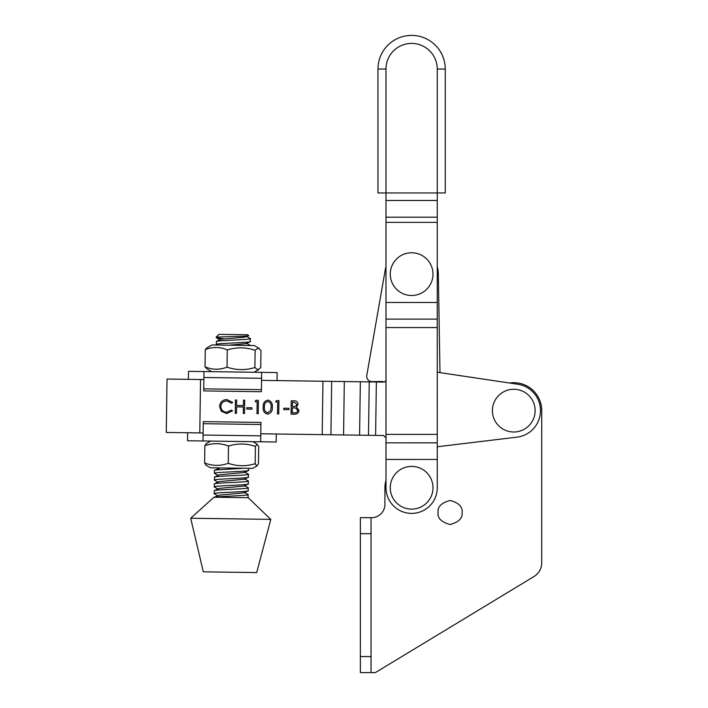 <?xml version="1.0" encoding="UTF-8"?>
<svg xmlns="http://www.w3.org/2000/svg" width="708" height="708" viewBox="0 0 708 708"><rect width="100%" height="100%" fill="white"/><g stroke="black" fill="none" stroke-linecap="round" stroke-linejoin="round"><path stroke-width="1.06" d="M371.045 672.6L360.363 672.6L360.363 656.582L371.045 656.582L371.045 672.6L375.364 672.6L534 576.524A16.019 16.019 0 0 0 541.726 562.816L541.726 410.64A27.966 27.966 0 0 0 509.503 383.001L439.987 372.629L438.314 273.677A26.7 26.7 0 0 0 437.252 266.651M385.984 266.651A26.7 26.7 0 0 0 385.311 269.527L366.788 375.364A5.337 5.337 0 0 0 372.142 381.63L381.382 381.47A5.337 5.337 0 0 1 383.993 382.099A5.337 5.337 0 0 0 381.382 381.47M385.993 480.281A26.7 26.7 0 0 0 384.931 487.759L384.931 504.317A13.355 13.355 0 0 1 371.576 517.663L371.045 517.663L371.045 533.69L360.363 533.69L360.363 656.582M462.103 512.486C462.784 506.804 458.775 502.795 450.084 500.468C441.394 502.795 437.385 506.804 438.066 512.486C437.385 518.168 441.394 522.177 450.084 524.504C458.775 522.177 462.784 518.168 462.103 512.486M375.364 672.6L534 576.524M541.726 562.816L541.726 410.64M384.931 504.317A13.355 13.355 0 0 1 371.576 517.663M360.363 533.69L360.363 517.663L371.045 517.663M371.045 656.582L371.045 533.69M391.48 281.253A21.364 21.364 0 0 1 404.498 253.986A21.364 21.364 0 0 1 431.756 267.005A21.364 21.364 0 0 1 418.747 294.271A21.364 21.364 0 0 1 391.48 281.253M259.119 348.389L254.367 345.557L212.037 344.955L207.205 347.655L205.285 349.602L205.037 366.824C212.311 369.912 219.639 370.01 227.038 367.133C236.26 370.249 245.543 370.381 254.889 367.532L257.783 369.841L260.748 367.611L260.986 350.389L258.093 348.071L255.137 350.301L254.889 367.532M258.818 369.558L253.986 372.258L211.665 371.656L206.904 368.824L205.037 366.824M255.137 350.301C245.915 347.194 236.631 347.062 227.277 349.911L227.038 367.133M227.277 349.911C220.011 346.823 212.674 346.725 205.285 349.602M187.638 432.738L187.523 440.757L276.173 442.004L276.279 433.995L260.792 433.774L343.566 434.942L344.318 381.541L384.426 382.108A40.055 40.055 0 0 1 385.993 380.506M203.249 423.685L203.01 440.969L260.686 441.783L260.96 422.428L203.284 421.614L203.249 423.685L260.925 424.499M214.09 497.388L218.94 495.193L244.304 492.803L248.243 490.724L248.048 487.653C252.676 488.874 216.781 489.494 214.294 490.564L214.258 493.458C216.745 492.387 252.641 491.759 248.004 490.538M217.896 495.821L214.02 493.635M224.109 338.84L216.356 337.796L219.33 337.043L216.223 337.008L216.214 337.645M229.091 345.194L246.411 343.592L250.349 341.522L250.154 338.442C254.783 339.663 218.887 340.291 216.4 341.362L216.365 344.247C218.852 343.176 254.747 342.557 250.11 341.336M217.091 345.026L216.126 344.433M243.702 468.254L215.896 469.962L214.347 470.404L214.542 473.112C217.029 472.041 252.924 471.413 248.296 470.192M218.188 475.475L214.303 473.289M214.188 490.609L219.037 488.414L244.393 486.015L248.34 483.945L248.145 480.865C252.774 482.086 216.878 482.714 214.391 483.785L219.135 481.626L244.49 479.236L248.428 477.165L248.243 474.086C252.871 475.307 216.975 475.926 214.489 476.997L214.444 479.891C216.931 478.82 252.827 478.201 248.198 476.971M218.091 482.254L214.205 480.068M214.285 483.83L214.347 486.67C216.843 485.6 252.729 484.98 248.101 483.759M217.993 489.033L214.108 486.856M214.382 477.042L219.223 474.847L244.587 472.457L248.393 470.519L248.632 468.324M216.223 337.008L218.931 334.371L247.773 334.778L248.623 335.654L244.189 337.274L221.144 339.212L216.294 341.406M248.296 335.53C252.508 336.291 228.374 336.548 219.33 337.043M203.293 571.834L256.703 572.586L270.801 519.38L190.7 518.247L203.293 571.834M190.7 518.247L213.966 497.211L248.145 497.689L270.801 519.38M214.683 497.22C219.462 496.22 252.402 495.609 247.95 494.432L248.145 497.512M220.33 467.926L214.48 470.262M493.626 417.764A21.364 21.364 0 0 1 506.636 390.497A21.364 21.364 0 0 1 533.903 403.516A21.364 21.364 0 0 1 520.884 430.783A21.364 21.364 0 0 1 493.626 417.764M188.39 379.338L188.505 371.328L261.659 372.364L261.42 389.648L203.745 388.834L203.718 390.904L261.394 391.719L261.42 389.648M261.659 372.364L277.147 372.585L277.04 380.594L261.553 380.373L344.318 381.541M203.993 371.55L203.745 388.834M445.261 192.948L445.252 69.048L437.243 69.048A25.638 25.638 0 0 0 411.605 43.409A25.638 25.638 0 0 0 385.966 69.048L385.975 200.47L385.975 192.957L377.966 192.957L377.957 69.048A33.648 33.648 0 0 1 411.605 35.4A33.648 33.648 0 0 1 445.252 69.048L445.261 192.948L437.252 192.948L437.252 200.47L385.975 200.47L385.993 487.759A25.638 25.638 0 0 0 411.631 513.397A25.638 25.638 0 0 0 437.27 487.759L437.261 459.448L385.993 459.457M385.975 192.957L437.252 192.948L437.243 69.048M385.993 437.96A40.055 40.055 0 0 1 383.674 435.509L343.566 434.942M283.758 409.596L283.775 408.233L288.917 408.304L288.899 409.666L283.758 409.596M267.615 414.162C264.27 413.224 262.81 410.87 263.252 407.091C262.916 403.294 264.429 400.976 267.819 400.126C271.208 401.047 272.713 403.41 272.323 407.215C272.607 411.021 271.031 413.339 267.615 414.162M246.791 409.074L246.809 407.711L251.942 407.781L251.924 409.144L246.791 409.074M226.887 399.551L232.675 402.427L231.613 403.215L226.799 400.923C223.215 401.117 221.215 402.976 220.808 406.498C221.126 410.065 223.1 411.968 226.719 412.215L231.516 410.056L232.551 410.87L226.71 413.587L221.232 411.171L219.604 406.392C220.091 402.064 222.516 399.79 226.887 399.551M200.541 379.515L199.789 432.915L166.274 432.438L167.026 379.037L203.877 379.559M203.125 432.96L199.789 432.915M235.26 413.366L235.445 400.011L236.649 400.029L236.569 405.507L243.419 405.604L243.49 400.126L244.694 400.144L244.499 413.499L243.304 413.481L243.393 406.976L236.552 406.879L236.454 413.384L235.26 413.366M255.11 401.657L255.915 400.303L258.385 400.339L258.199 413.684L256.995 413.667L257.163 401.693L255.11 401.657M275.651 401.949L276.456 400.595L278.925 400.631L278.731 413.976L277.536 413.959L277.704 401.976L275.651 401.949M291.059 414.153L291.245 400.799L293.847 400.834C296.333 400.719 297.732 401.843 298.041 404.206L296.466 407.02L298.988 410.472C298.643 412.932 297.201 414.18 294.67 414.207L291.059 414.153M437.261 372.222L517.707 384.232A26.7 26.7 0 0 1 516.955 437.155L437.261 446.757M360.337 381.771L359.584 435.172M267.836 401.498C265.252 402.268 264.119 404.135 264.447 407.1C264.04 410.056 265.111 411.95 267.677 412.791L270.571 410.543L271.129 407.197C271.474 404.25 270.376 402.356 267.836 401.498M294.05 402.215L292.422 402.188L292.369 406.463L293.165 406.481C295.156 406.746 296.378 405.994 296.847 404.215L294.05 402.215M293.139 407.843L292.342 407.835L292.271 412.799L293.979 412.826C296.024 413.091 297.298 412.295 297.785 410.454L295.634 408.038L293.139 407.843M167.026 379.037L166.274 432.438M391.489 494.883A21.364 21.364 0 0 1 404.507 467.616A21.364 21.364 0 0 1 431.774 480.635A21.364 21.364 0 0 1 418.755 507.901A21.364 21.364 0 0 1 391.489 494.883M439.987 372.629L438.314 273.677M385.311 269.527L366.788 375.364M437.252 192.948L437.252 302.475L385.984 302.475M437.252 302.475L437.261 459.448M205.904 465.156L210.303 467.784L252.632 468.377L257.101 465.882L258.455 463.722L258.703 446.5L257.084 444.199L255.402 446.447C246.499 443.341 237.525 443.217 228.48 446.067C220.666 442.978 212.789 442.863 204.86 445.739L206.532 443.491M206.232 465.253L204.612 462.961C212.427 466.05 220.303 466.165 228.241 463.298C237.153 466.404 246.127 466.528 255.163 463.678L256.783 465.97M228.241 463.298L228.48 446.067M255.163 463.678L255.402 446.447M204.612 462.961L204.86 445.739M253.013 441.677L257.084 444.199M203.09 435.031L260.765 435.845M203.904 377.488L261.579 378.302M385.966 69.048L377.957 69.048A33.648 33.648 0 0 1 411.605 35.4M322.954 381.24L322.202 434.641M376.364 381.993L375.612 435.393M369.249 381.895L368.496 435.296M331.671 381.364L330.919 434.765M437.252 217.17L385.975 217.17M437.252 222.365L385.984 222.365M437.252 319.104L385.984 319.113M437.261 327.556L385.984 327.556M437.261 434.367L385.993 434.376M437.261 442.819L385.993 442.827M250.26 338.495L246.517 336.459M250.163 345.274L246.419 343.238M248.349 474.13L244.605 472.094M248.251 480.918L244.508 478.882M248.154 487.697L244.41 485.661M248.057 494.476L244.313 492.441M216.781 467.873L217.94 468.501M216.356 337.796L220.1 339.831M210.683 441.075L206.214 443.58"/></g></svg>
